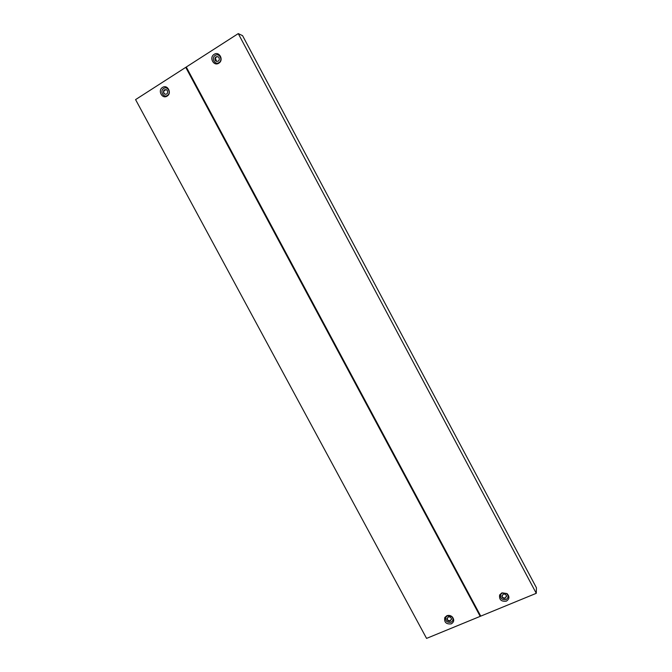 <?xml version="1.0" encoding="UTF-8"?>
<svg xmlns="http://www.w3.org/2000/svg" width="672" height="672" viewBox="0 0 672 672"><rect width="100%" height="100%" fill="white"/><g stroke="black" fill="none" stroke-linecap="round" stroke-linejoin="round"><path stroke-width="1.01" d="M446.838 615.737C448.77 615.056 450.551 615.409 452.197 616.795C454.482 619.676 454.163 622.037 451.223 623.876C446.124 624.355 443.99 622.23 444.822 617.509L446.838 615.737M447.443 615.712L451.769 616.56C453.617 618.887 453.348 620.794 450.979 622.272C446.872 622.667 445.15 620.953 445.822 617.14L447.443 615.712M451.492 619.382L450.366 620.567C448.728 620.962 447.628 620.374 447.056 618.803L447.031 618.173M448.148 617.014C449.778 616.61 450.887 617.198 451.466 618.769L450.282 620.97C448.636 621.373 447.535 620.785 446.964 619.206L448.148 617.014M162.506 87.444C167.404 84.025 172.284 93.097 167.152 96.079C162.254 99.481 157.391 90.451 162.506 87.444M163.682 88.452C167.639 85.697 171.578 93.013 167.437 95.416C163.481 98.162 159.558 90.871 163.682 88.452M165.32 94.34C163.817 93.576 163.397 92.358 164.052 90.712L166.186 89.62M164.43 89.838C166.975 89.3 167.983 90.426 167.454 93.215L166.69 94.038C164.119 94.559 163.12 93.416 163.691 90.619L164.43 89.838M135.576 99.607L185.749 67.351L480.203 616.358L426.569 638.4L135.576 99.607M186.589 67.62L185.749 67.351M480.354 615.384L480.203 616.358M506.31 601.163C509.51 599.08 509.754 596.56 507.032 593.611L501.883 592.872L499.657 594.947C499.019 599.668 501.236 601.742 506.31 601.163M505.966 599.575C508.544 597.895 508.738 595.862 506.545 593.485L502.396 592.889L500.598 594.56C500.086 598.374 501.875 600.046 505.966 599.575M501.866 595.669L501.942 596.24C502.589 597.736 503.706 598.273 505.302 597.853L506.537 596.383M505.26 598.248L506.461 595.812C505.814 594.325 504.689 593.796 503.101 594.216L501.9 596.635C502.547 598.13 503.664 598.668 505.26 598.248M218.828 63.168C224.146 60.068 219.206 50.82 214.124 54.365C208.824 57.473 213.746 66.688 218.828 63.168M219.013 62.555C223.306 60.06 219.324 52.592 215.216 55.457C210.941 57.96 214.922 65.394 219.013 62.555M218.03 56.725L216.3 56.986L215.368 58.111L216.56 61.412M218.266 61.152L219.215 59.968C219.475 57.271 218.4 56.23 215.972 56.86L215.048 57.985C214.738 60.715 215.813 61.765 218.266 61.152M238.266 33.6L186.27 67.024L480.749 616.132L536.273 593.317L238.266 33.6L242.567 35.658L536.424 587.765L536.273 593.317M451.769 616.56L452.197 616.795M445.822 617.14L444.822 617.509M506.545 593.485L507.032 593.611M500.598 594.56L499.657 594.947"/></g></svg>
